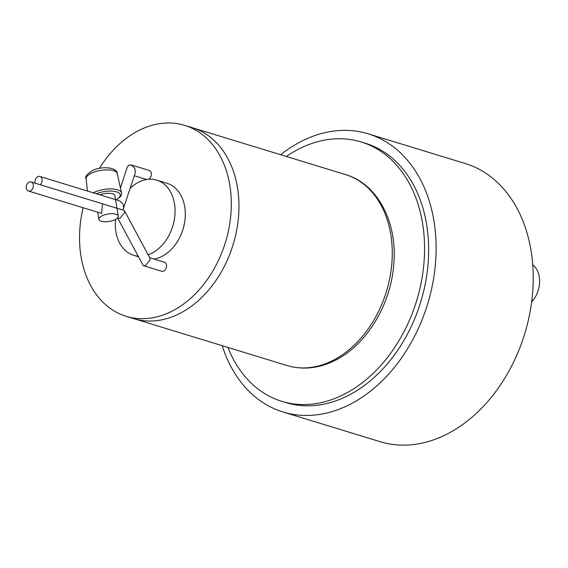 <?xml version="1.0" encoding="UTF-8"?>
<svg xmlns="http://www.w3.org/2000/svg" width="568" height="568" viewBox="0 0 568 568"><rect width="100%" height="100%" fill="white"/><g stroke="black" fill="none" stroke-linecap="round" stroke-linejoin="round"><path stroke-width="0.85" d="M102.183 215.776A9.826 3.742 170.6 0 0 98.875 219.333A9.826 3.742 170.6 0 0 104.832 221.754A9.826 3.742 170.6 0 0 114.956 219.681A9.826 3.742 170.6 0 0 118.265 216.124A9.826 3.742 170.6 0 0 112.308 213.703A9.826 3.742 170.6 0 0 102.183 215.776M102.552 203.82L101.651 212.56M118.265 216.124L114.885 195.697A9.826 3.742 170.6 0 0 99.947 194.852M121.531 192.992A16.827 6.411 170.6 0 0 121.509 192.907A16.827 6.411 170.6 0 0 121.502 192.864A16.827 6.411 170.6 0 0 111.136 188.888A16.827 6.411 170.6 0 0 93.997 192.431A16.827 6.411 170.6 0 0 93.258 192.808M531.634 301.949A23.586 17.303 -73 0 0 532.734 264.83M368.135 133.807L465.235 163.513A145.458 106.692 107 0 1 532.699 291.661A145.458 106.692 107 0 1 444.645 435.273A145.458 106.692 107 0 1 380.134 441.691L283.034 411.992A145.458 106.692 -73 0 0 347.552 405.573A145.458 106.692 -73 0 0 435.599 261.954A145.458 106.692 -73 0 0 368.135 133.807A145.458 106.692 -73 0 0 303.624 140.225A145.458 106.692 -73 0 0 280.613 154.716M222.194 345.685A145.458 106.692 -73 0 0 283.034 411.992M361.177 141.957L365.267 143.207A135.624 99.478 107 0 1 428.165 262.693A135.624 99.478 107 0 1 346.068 396.606A135.624 99.478 107 0 1 285.91 402.591L281.82 401.342A135.624 99.478 -73 0 0 341.979 395.356A135.624 99.478 -73 0 0 424.083 261.443A135.624 99.478 -73 0 0 361.177 141.957A135.624 99.478 -73 0 0 301.019 147.936A135.624 99.478 -73 0 0 286.336 156.47M227.91 347.438A135.624 99.478 -73 0 0 281.82 401.342M99.421 168.327A99.854 73.244 107 0 1 140.339 129.76A99.854 73.244 107 0 1 184.628 125.358L192.289 127.701A99.854 73.244 107 0 1 238.603 215.67A99.854 73.244 107 0 1 178.16 314.26A99.854 73.244 107 0 1 133.87 318.669L287.181 365.565A99.854 73.244 107 0 0 331.464 361.163A99.854 73.244 107 0 0 391.913 262.572A99.854 73.244 107 0 0 345.6 174.603C377.919 183.918 397.82 223.046 393.709 264.929C390.642 305.641 365.65 346.203 333.686 361.078C317.981 368.54 302.474 370.038 287.181 365.565M29.067 182.186A4.714 3.458 -73 0 0 26.213 186.844A4.714 3.458 -73 0 0 28.4 191.004A4.714 3.458 -73 0 0 30.495 190.791A4.714 3.458 -73 0 0 33.349 186.134A4.714 3.458 -73 0 0 31.162 181.98A4.714 3.458 -73 0 0 29.067 182.186M188.413 126.671A99.854 73.244 107 0 1 238.78 213.007A99.854 73.244 107 0 1 178.16 314.26A99.854 73.244 107 0 1 130.079 317.356M117.271 218.19L120.104 218.204L124.598 212.73L124.548 210.891L123.874 210.345L31.162 181.98M130.356 188.1A39.313 28.833 107 0 1 139.259 181.852A39.313 28.833 107 0 1 156.697 180.12A39.313 28.833 107 0 1 174.93 214.754A39.313 28.833 107 0 1 151.131 253.569A39.313 28.833 107 0 1 148.156 254.805M138.173 256.161A39.313 28.833 107 0 1 133.693 255.302A39.313 28.833 107 0 1 115.574 219.362M345.6 174.603L192.289 127.701A99.854 73.244 107 0 1 238.603 215.67A99.854 73.244 107 0 1 178.16 314.26A99.854 73.244 107 0 1 133.87 318.669L126.203 316.326A99.854 73.244 107 0 1 83.12 207.739M117.853 218.368L143.037 265.213L143.704 265.767L145.507 265.469L150.009 259.995L149.952 258.156L124.548 210.891M156.697 180.12L166.914 183.244A39.313 28.833 107 0 1 185.147 217.878A39.313 28.833 107 0 1 161.355 256.693A39.313 28.833 107 0 1 154.02 259.051M184.628 125.358A99.854 73.244 107 0 1 230.942 213.327A99.854 73.244 107 0 1 170.492 311.917A99.854 73.244 107 0 1 126.203 316.326M149.732 257.737L164.393 262.224A4.714 3.458 107 0 1 166.58 266.385A4.714 3.458 107 0 1 163.726 271.042A4.714 3.458 107 0 1 161.631 271.248L143.704 265.767M122.894 210.039L135.333 172.743L134.808 168.199L131.272 164.947L149.199 170.428A4.714 3.458 107 0 1 151.386 174.589A4.714 3.458 107 0 1 148.532 179.247A4.714 3.458 107 0 1 148.489 179.261M146.601 179.495A4.714 3.458 107 0 1 146.438 179.452L134.353 175.753M131.272 164.947L128.886 165.068L127.26 167.035L120.451 188.072M40.165 184.735A4.714 3.458 -73 0 0 42.16 180.063A4.714 3.458 -73 0 0 39.959 176.499A4.714 3.458 -73 0 0 37.864 176.705A4.714 3.458 -73 0 0 35.173 183.208M123.696 208.669L123.178 204.125L119.635 200.873L39.959 176.499M117.292 173.638A15.812 6.028 170.6 0 0 107.593 169.86A15.812 6.028 170.6 0 0 91.441 173.19A15.812 6.028 170.6 0 0 86.102 178.799C84.731 177.046 86.805 174.312 92.314 170.599C101.885 165.764 117.171 167.276 117.292 173.638L121.509 192.893M116.135 199.801A15.258 5.815 170.6 0 0 116.546 191.835A15.258 5.815 170.6 0 0 96.397 193.766M97.689 212.198L98.875 219.333M121.502 192.864L121.481 194.732L120.622 196.507L116.404 199.886M86.102 178.799L87.486 191.04M101.8 213.454L28.4 191.004M133.693 255.302L138.5 256.771"/></g></svg>
